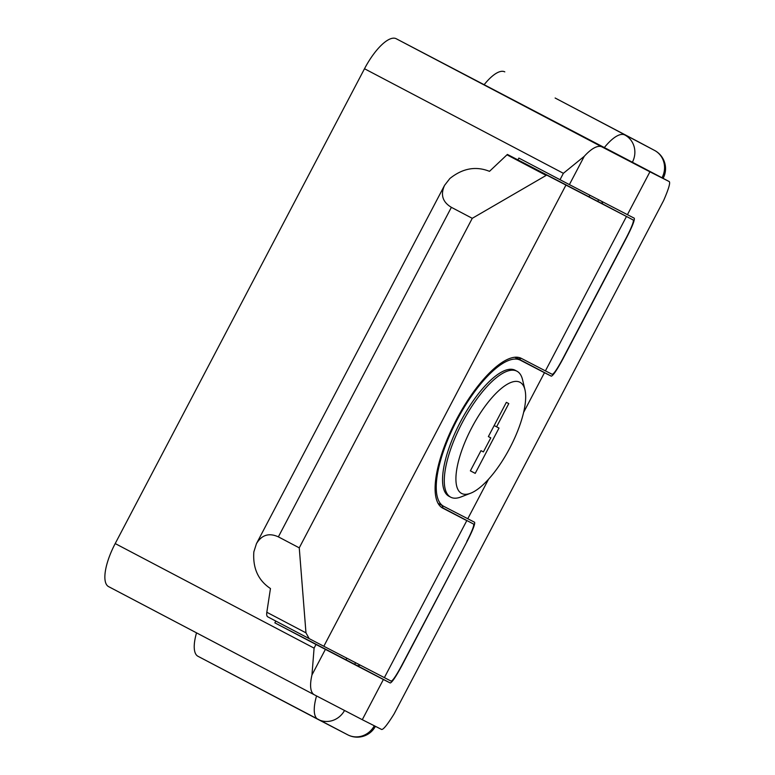 <?xml version="1.0" encoding="UTF-8"?>
<svg xmlns="http://www.w3.org/2000/svg" width="775" height="775" viewBox="0 0 775 775"><rect width="100%" height="100%" fill="white"/><g stroke="black" fill="none" stroke-linecap="round" stroke-linejoin="round"><path stroke-width="1.16" d="M360.123 665.115A20.625 7.091 117.7 0 1 356.723 665.367L274.854 622.848L316.006 644.48L314.088 648.132L311.957 674.967A41.249 14.173 117.7 0 0 314.33 694.788L108.587 586.617A41.249 14.173 -62.3 0 1 108.587 586.617A41.249 14.173 -62.3 0 1 115.204 543.566L364.502 68.742A41.249 14.173 -62.3 0 1 396.257 38.75L641.623 167.061A41.249 14.173 -62.3 0 1 641.642 167.071A41.249 14.173 -62.3 0 1 641.661 167.08L669.251 181.583C670.482 182.764 668.612 189.071 663.642 200.502L394.049 713.998L663.642 200.502M610.012 150.737L638.358 165.627L610.012 150.737M589.872 195.252L589.039 196.831L614.866 210.374L597.767 201.364L598.6 199.785M521.246 358.321A20.625 7.091 117.7 0 1 517.855 358.573L515.947 357.217M515.792 357.507L532.89 366.517L515.191 357.246M438.679 504.389L438.97 503.828M440.859 506.869L455.225 514.445L441.062 507.034M354.718 664.32L355.541 662.732M448.996 496.281A71.164 24.451 -62.3 0 1 448.957 496.262A71.164 24.451 -62.3 0 1 460.408 421.949A71.164 24.451 -62.3 0 1 515.162 370.266A71.164 24.451 -62.3 0 1 515.191 370.285A71.164 24.451 -62.3 0 1 515.23 370.305M524.966 389.815L522.563 379.74A71.164 24.451 117.7 0 0 516.935 371.206A71.164 24.451 117.7 0 0 516.896 371.186A71.164 24.451 117.7 0 0 462.142 422.869A71.164 24.451 117.7 0 0 450.701 497.182A71.164 24.451 117.7 0 0 450.74 497.201A71.164 24.451 117.7 0 0 460.922 496.978L470.59 493.239A62.775 21.574 117.7 0 0 509.882 447.892A62.775 21.574 117.7 0 0 524.966 389.815A62.775 21.574 117.7 0 0 519.967 382.269A62.775 21.574 117.7 0 0 471.646 427.907A62.775 21.574 117.7 0 0 461.609 493.442A62.775 21.574 117.7 0 0 470.59 493.239M626.433 216.564L545.416 370.876L552.275 374.344C553.893 373.908 557.38 368.735 562.718 358.825L626.481 237.382C631.596 227.375 633.863 221.592 633.301 220.032L546.704 175.092L472.266 218.318L451.379 207.332C442.573 202.052 440.307 194.728 444.559 185.361L449.858 178.521C462.656 168.272 475.86 165.879 489.49 171.343L506.986 154.816A12.381 4.253 -62.3 0 1 507.402 154.438L517.913 159.892L518.872 158.071L569.393 184.615L584.263 156.308L563.377 173.309L560.025 179.703M565.924 185.138L323.824 646.263L309.167 638.61L305.97 632.855L299.257 547.847L278.37 536.862C269.032 532.609 261.718 534.876 256.448 543.663L253.842 551.877C252.689 568.201 258.22 580.417 270.456 588.535L266.823 612.269A12.381 4.253 -62.3 0 0 267.801 616.861L309.147 638.6M663.119 178.357L662.063 177.669A20.625 19.375 117.4 0 0 654.507 150.398L637.525 141.341A20.625 7.091 117.7 0 0 637.525 141.341A20.625 7.091 117.7 0 0 637.534 141.341L555.132 98.018A20.625 7.091 117.7 0 0 555.132 98.018A20.625 7.091 117.7 0 0 555.123 98.008L654.507 150.398A20.625 20.043 -61.9 0 1 654.623 150.457L637.651 141.399A20.625 20.043 -61.9 0 1 637.777 141.467M317.953 719.355L197.974 656.28A41.249 14.173 -62.3 0 1 197.954 656.27A41.249 14.173 -62.3 0 1 196.53 632.846M504.796 71.872A41.249 14.173 117.7 0 0 484.298 84.504M316.006 644.48L383.383 679.51L362.283 719.694L381.6 729.459C383.286 729.779 387.442 724.625 394.049 713.998M108.616 586.627L314.311 694.778A41.249 14.173 117.7 0 0 314.35 694.797L362.283 719.694M323.824 646.263L391.181 681.148C392.799 680.712 396.287 675.538 401.624 665.628L467.025 541.541L401.828 665.735C395.889 676.74 392.024 682.484 390.222 682.978L383.383 679.51M467.025 541.541C472.711 530.429 475.23 523.997 474.6 522.263L443.726 506.327A82.508 28.355 117.7 0 1 443.678 506.308L438.04 503.333L443.639 506.278M442.883 507.925A20.625 7.091 117.7 0 0 441.983 505.407M597.767 201.364L599.831 202.43A18.561 6.384 -62.3 0 1 599.84 202.44A18.561 6.384 -62.3 0 1 599.85 202.44L633.291 220.032M384.342 677.689L466.792 520.626L442.767 508.148A84.572 29.062 -62.3 0 1 442.719 508.129A84.572 29.062 -62.3 0 1 456.32 419.817A84.572 29.062 -62.3 0 1 521.391 358.399L545.416 370.876M466.821 541.444C471.936 531.437 474.213 525.653 473.641 524.094L440.83 506.84L466.792 520.626M523.638 412.358L544.457 372.707L551.316 376.175C553.118 375.681 556.983 369.937 562.921 358.932L626.684 237.479C632.361 226.368 634.89 219.935 634.26 218.201L569.393 184.615M494.169 425.552L496.581 426.822L508.778 403.601L506.356 402.341L488.366 436.596L490.788 437.856L483.406 451.912L480.984 450.653L470.377 470.851L475.22 473.37L499.003 428.071L496.581 426.822M488.376 436.587L490.788 437.856M470.396 470.832L475.22 473.37M544.457 372.707L520.432 360.23A82.508 28.355 117.7 0 0 456.95 420.147A82.508 28.355 117.7 0 0 443.678 506.308M467.751 518.804L488.531 479.241M346.812 658.198L345.979 659.787M274.854 622.848L275.793 621.066M309.157 638.6L267.801 616.861M472.266 218.318L299.257 547.847M546.704 175.092L507.402 154.438M627.392 214.733L649.925 171.818L601.991 146.921A41.249 14.173 117.7 0 0 584.263 156.308M649.925 171.818L669.242 181.583L641.623 167.061L662.005 177.775M602.572 203.873A20.625 7.091 117.7 0 0 601.681 201.384M589.039 196.831L517.913 159.892M637.525 141.341A20.625 20.043 -61.9 0 1 637.651 141.399A20.625 20.625 0 0 0 637.534 141.341L555.123 98.008M374.306 725.768A20.625 19.375 -62.6 0 1 347.772 734.836A20.625 19.375 -62.6 0 1 347.684 734.797L318.157 719.462M316.549 695.94A41.249 14.173 117.7 0 0 317.973 719.365A41.249 14.173 117.7 0 0 317.992 719.374A20.625 19.375 -62.6 0 0 318.079 719.423A20.625 19.375 -62.6 0 0 344.536 710.472M632.371 162.256A20.625 19.375 117.4 0 0 624.815 134.976A41.249 14.173 117.7 0 0 604.306 147.599M506.986 154.816L546.143 175.402M278.37 536.862L451.379 207.332M314.088 648.132L115.204 543.566M311.957 674.967L325.384 649.392M356.723 665.367L390.222 682.978M517.855 358.573L551.316 376.175M520.432 360.23L514.823 357.275M305.97 632.855L266.823 612.269M364.502 68.742L563.377 173.309M601.991 146.921L396.257 38.75M516.935 371.206L515.191 370.285M663.177 178.25A20.625 20.625 0 0 0 654.623 150.457M375.42 726.33A20.625 20.625 0 0 1 347.772 734.836L197.954 656.27M444.559 185.361L256.448 543.663M633.301 220.032L599.84 202.44M450.701 497.182L448.957 496.262"/></g></svg>
